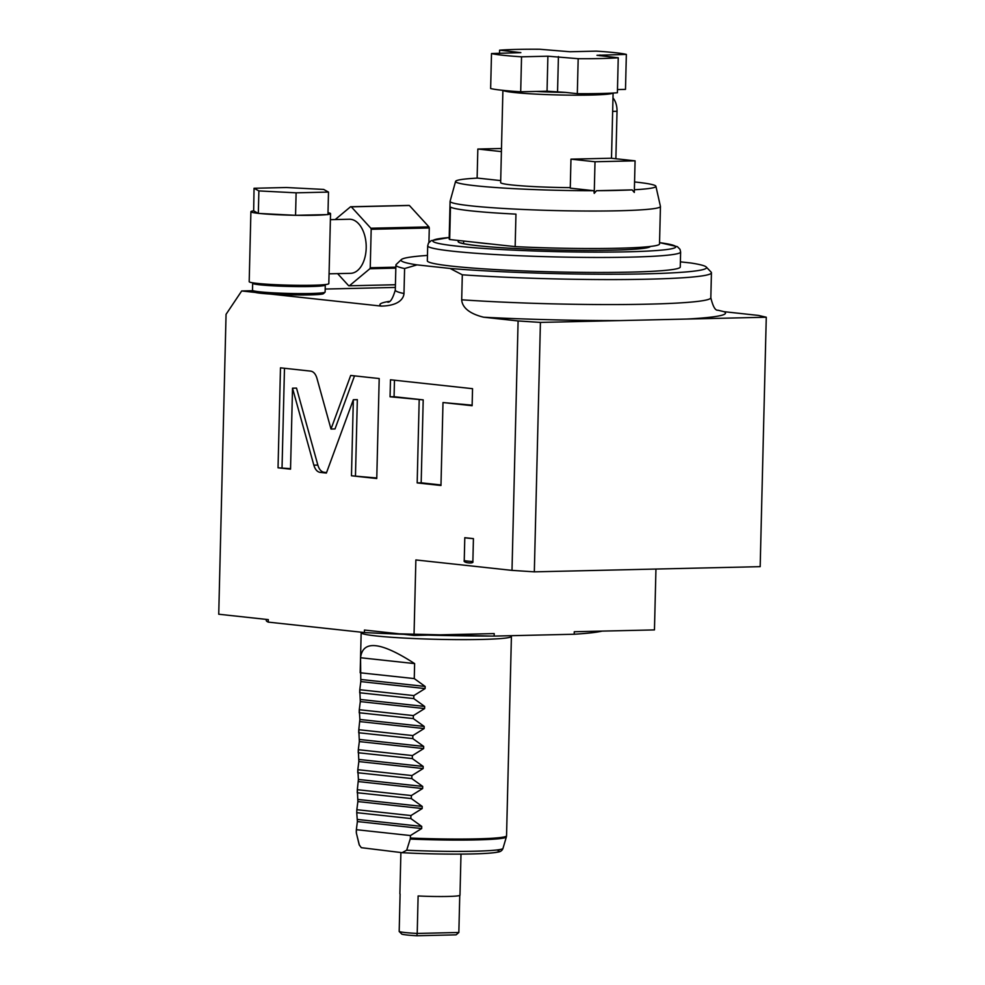 <?xml version="1.0" encoding="UTF-8"?>
<svg xmlns="http://www.w3.org/2000/svg" width="985" height="985" viewBox="0 0 985 985"><rect width="100%" height="100%" fill="white"/><g stroke="black" fill="none" stroke-linecap="round" stroke-linejoin="round"><path stroke-width="1.48" d="M266.27 619.393L266.245 620.415A170.343 10.737 1.4 0 0 268.24 622.114L268.302 619.614L218.732 614.234L226.057 314.326L241.694 290.957L252.85 290.71M403.813 634.315A170.343 10.737 1.4 0 1 364.388 632.542L268.24 622.114M428.216 635.103A170.343 10.737 1.4 0 0 494.15 636.088L494.211 633.589L414.02 635.423L364.45 630.043L364.388 632.542M602.13 631.114A170.343 10.737 1.4 0 1 574.206 634.241L494.15 636.088M324.952 284.603L325.222 284.887A36.322 2.29 1.4 0 1 325.284 285.034A36.322 2.29 1.4 0 1 310.755 286.512A36.322 2.29 -178.6 0 1 272.71 285.798A36.322 2.29 -178.6 0 1 252.665 283.261L252.492 290.255A36.322 2.29 1.4 0 0 252.566 290.403L254.031 291.929A34.82 2.192 1.4 0 0 255.337 292.447L241.694 290.957M534.326 571.842L760.174 566.658L766.268 317.232L540.42 322.415L534.326 571.842L512.003 570.377L415.867 559.948L414.02 635.423M512.003 570.377L518.098 320.95L483.66 317.219C463.27 312.22 461.903 302.801 461.694 299.797A157.822 9.948 1.4 0 0 625.327 304.513A157.822 9.948 1.4 0 0 710.825 297.765C712.955 306.532 715.307 310.669 717.893 310.201L724.098 311.691L758.536 315.434L766.268 317.232M680.389 261.85L690.534 262.946A152.81 9.641 -178.6 0 1 706.27 267.034L711.145 272.131A157.822 9.948 -178.6 0 1 711.441 272.771A157.822 9.948 -178.6 0 1 625.943 279.518A157.822 9.948 -178.6 0 1 462.31 274.803L461.694 299.797M462.31 274.803L450.096 268.462L417.049 264.879L404.601 268.536L403.985 293.53C403.85 296.177 401.732 305.658 381.293 306.101L270.112 294.047A34.82 2.192 1.4 0 0 309.647 294.909A34.82 2.192 1.4 0 0 323.511 293.628L325.038 292.176A36.322 2.29 1.4 0 0 325.124 292.028L325.284 285.034M464.797 537.687L473.428 538.623L472.874 561.536C474.339 564.11 462.654 562.854 464.243 560.6L464.797 537.687A21.288 1.342 1.4 0 0 473.428 538.623M292.52 388.176L313.846 465.166C315.151 469.5 317.244 471.901 320.113 472.381L326.38 473.059L353.332 399.738L351.473 475.78L376.762 478.525L379.2 378.548L350.697 375.457L330.997 429.041L316.948 378.326C315.643 373.992 313.562 371.591 310.681 371.123L280.479 367.836L278.041 467.813L290.538 469.168L292.52 388.176L296.522 388.09L317.847 465.08C319.152 469.414 321.245 471.815 324.127 472.283L326.564 472.554M419.191 399.959L417.172 482.909L440.972 485.494L442.991 402.545L472.123 405.709L472.541 388.681L390.479 379.779L390.06 396.795L423.205 399.873L421.174 482.81L440.985 484.965M325.198 289.048L395.354 287.435M252.566 290.403A36.322 2.29 1.4 0 0 273.571 292.853A36.322 2.29 1.4 0 0 310.595 293.505A36.322 2.29 1.4 0 0 325.038 292.176M255.337 292.447A34.82 2.192 1.4 0 0 270.112 294.047M250.904 211.701A39.831 2.512 1.4 0 0 258.168 213.326L259.584 213.474A39.831 2.512 1.4 0 0 294.306 215.259L296.657 215.296A39.831 2.512 1.4 0 0 326.86 214.607L327.956 214.582L328.498 192.087L323.671 189.428L286.438 187.519L254.044 188.27L253.662 210.852A39.831 2.512 1.4 0 0 250.904 211.701L249.193 281.673A39.831 2.512 1.4 0 0 257.159 283.385A39.831 2.512 1.4 0 0 301.57 285.342A39.831 2.512 1.4 0 0 328.83 283.618L330.541 213.647A39.831 2.512 1.4 0 0 327.993 212.686M327.956 214.471A39.831 2.512 1.4 0 0 330.541 213.647M330.394 219.667L349.355 219.236A27.051 16.228 -91.3 0 1 366.198 248.035A27.051 16.228 88.7 0 1 350.598 273.325L329.076 273.818M296.657 215.296L326.86 214.607M295.562 215.321L296.116 192.826L328.498 192.087M259.584 213.474L294.306 215.259M258.329 213.413L258.883 190.918L296.116 192.826M253.662 210.852L258.168 213.326M254.044 188.27L258.883 190.918M337.609 273.621L348.653 285.724A39.585 23.739 88.7 0 0 349.367 285.798L369.855 268.745A39.585 23.739 88.7 0 0 370.237 267.76L371.185 229.296A39.585 23.739 -91.3 0 0 370.852 228.237L351.3 206.838A39.585 23.739 -91.3 0 0 350.586 206.751L335.208 219.556M428.931 242.47L429.288 227.966A39.585 23.739 -91.3 0 0 428.955 226.895L409.403 205.496A39.585 23.739 -91.3 0 0 408.701 205.422L350.586 206.751M370.237 267.76L395.847 267.169M371.185 229.296L429.288 227.966M370.852 228.237L428.955 226.895M351.3 206.838L409.403 205.496M349.367 285.798L395.416 284.739M369.855 268.745L395.822 268.142M655.948 569.047L654.459 629.908L574.267 631.742L574.206 634.241M518.098 320.95L540.42 322.415M706.27 267.034A152.81 9.641 -178.6 0 1 619.294 274.212A152.81 9.641 -178.6 0 1 450.096 268.462M417.049 264.879A152.81 9.641 -178.6 0 1 401.351 259.584A152.81 9.641 -178.6 0 1 427.465 255.423M427.33 260.828A126.499 7.979 1.4 0 0 452.608 266.233A126.499 7.979 1.4 0 0 593.684 272.451A126.499 7.979 1.4 0 0 680.266 267.009L680.623 252.012A126.499 7.979 -178.6 0 1 594.053 257.454A126.499 7.979 -178.6 0 1 452.977 251.237A126.499 7.979 -178.6 0 1 427.699 245.831L427.33 260.828M404.601 268.536A157.822 9.948 -178.6 0 1 395.908 265.051A157.822 9.948 -178.6 0 1 396.229 264.436L401.351 259.584M475.423 242.31A90.682 5.713 1.4 0 0 481.813 243.086A90.682 5.713 1.4 0 0 489.397 243.824L449.665 239.515L450.465 207.022A105.21 6.636 1.4 0 0 470.99 210.864A105.21 6.636 1.4 0 0 515.955 214.127L515.155 246.619L489.397 243.824M500.7 180.6L477.528 178.088A100.199 6.316 1.4 0 0 455.587 181.388L450.096 201.26A105.21 6.636 1.4 0 0 450.083 201.359L449.16 238.85A105.21 6.636 1.4 0 0 449.665 239.515M450.083 201.359A105.21 6.636 1.4 0 0 471.101 205.865A105.21 6.636 1.4 0 0 588.439 211.036A105.21 6.636 1.4 0 0 660.442 206.505A105.21 6.636 1.4 0 0 660.43 206.394L655.912 186.288A100.199 6.316 1.4 0 0 635.891 182.09A100.199 6.316 1.4 0 0 634.562 181.954M455.587 181.388A100.199 6.316 1.4 0 0 475.607 185.771A100.199 6.316 1.4 0 0 593.893 190.708L594.238 193.368L596.528 190.696A100.199 6.316 1.4 0 0 632.148 189.883L634.303 192.444L635.079 160.838L595.014 161.762L594.238 193.368M477.122 178.1L477.836 149.043L501.488 148.501M635.079 160.838L611.045 158.228L570.968 159.151L570.266 188.147L593.893 190.708M634.377 189.76A100.199 6.316 1.4 0 0 655.912 186.288M502.904 90.349L500.651 182.594A55.111 3.472 1.4 0 0 511.671 184.946A55.111 3.472 -178.6 0 0 570.278 187.643M596.528 190.696L632.148 189.883M570.968 159.151L595.014 161.762M660.442 206.505L659.519 243.984A105.21 6.636 -178.6 0 1 515.155 246.619M501.414 151.604L477.836 149.043M612.953 93.046A55.111 3.472 -178.6 0 1 573.516 95.176A55.111 3.472 -178.6 0 1 513.924 92.479A55.111 3.472 -178.6 0 1 503.052 90.361M612.978 97.958A15.034 9.013 88.7 0 1 617.029 111.28L615.871 158.757M618.248 57.77L617.398 92.762A70.144 4.42 1.4 0 1 577.321 93.686L565.772 92.43A52.611 3.312 -178.6 0 1 536.086 91.445L547.044 91.186L547.894 56.194L578.183 58.694A70.144 4.42 1.4 0 0 618.248 57.77L596.984 55.308L626.349 54.397A70.144 4.42 1.4 0 0 596.307 51.134L569.946 51.749L539.669 49.25A70.144 4.42 1.4 0 0 499.604 50.173L520.856 52.636L491.503 53.547A70.144 4.42 1.4 0 0 521.545 56.81L547.894 56.194M617.472 89.573L625.5 89.389L626.349 54.397M491.503 53.547L490.641 88.539A70.144 4.42 1.4 0 0 520.696 91.79L536.086 91.445M499.518 53.362L499.604 50.173M565.772 92.43L547.044 91.186M577.321 93.686L578.183 58.694M520.696 91.79L521.545 56.81M278.041 467.813L290.55 468.638M284.48 368.279L282.042 467.727M330.997 429.041L335.011 428.943L354.514 375.876M351.473 475.78L376.775 477.996M353.332 399.738L357.333 399.651L355.474 475.693M394.468 380.21L394.074 396.709L423.205 399.873M442.991 402.545L472.135 405.18M417.172 482.909L421.174 482.81M390.06 396.795L394.074 396.709M511.252 635.694L511.412 636.31A75.155 4.74 -178.6 0 1 511.412 636.396A75.155 4.74 -178.6 0 1 481.357 639.45A75.155 4.74 -178.6 0 1 376.184 635.941A75.155 4.74 -178.6 0 1 361.163 632.727A75.155 4.74 -178.6 0 1 361.175 632.641L361.298 632.21M356.287 832.239L356.287 832.153A75.155 4.74 1.4 0 0 356.287 832.153L356.348 829.616L356.398 833.212L359.353 845.081L361.31 847.679L402.422 852.714C437.943 854.611 484.768 854.746 497.684 852.136C500.429 851.853 502.202 850.597 502.99 848.38L506.364 836.93A75.02 4.728 -178.6 0 1 410.203 839.048L410.363 838.026A75.155 4.74 1.4 0 0 476.481 838.875A75.155 4.74 1.4 0 0 506.549 835.822L506.364 836.93M410.844 818.56L421.728 826.415L421.678 828.533L410.425 835.551L356.348 829.69L357.383 821.552L356.755 812.748L356.841 809.621L356.767 812.687L410.844 818.56L410.917 815.555L422.171 808.537L357.875 801.556L356.841 809.695L410.917 815.555M413.848 695.595L425.101 688.577L425.151 686.446L414.266 678.591L414.623 663.595C380.826 641.715 362.8 639.758 360.547 657.734L360.805 681.595L359.771 689.722L413.848 695.595L413.774 698.587L359.697 692.775L359.771 689.66L360.313 701.591L359.279 709.717L413.355 715.59L413.281 718.582L359.205 712.771L359.279 709.656L359.882 719.469L358.786 729.713L412.875 735.586L412.801 738.578L358.712 732.766L358.786 729.639L359.34 741.582L358.306 749.708L412.383 755.569L412.309 758.573L358.232 752.762L358.306 749.634L358.848 761.577L357.814 769.704L411.89 775.564L411.816 778.569L357.74 772.757L357.814 769.63L358.417 779.443L357.321 789.699L411.41 795.56L411.336 798.564L357.247 792.753L357.321 789.625L357.875 801.556M413.355 715.59L424.609 708.56L424.658 706.442L413.774 698.587M412.875 735.586L424.129 728.555L424.178 726.438L413.281 718.582M412.383 755.569L423.636 748.551L423.685 746.433L412.801 738.578M411.89 775.564L423.144 768.546L423.193 766.428L412.309 758.573M411.41 795.56L422.651 788.542L422.713 786.424L411.816 778.569M422.171 808.537L422.22 806.419L411.336 798.564M410.425 835.551L410.363 838.026M356.287 832.153L356.398 833.212M402.065 852.69L406.694 850.215L410.203 839.048M460.992 854.106L459.983 895.23A30.055 1.896 -178.6 0 1 447.966 896.448A30.055 1.896 -178.6 0 1 418.12 895.956L417.209 933.435A30.055 1.896 1.4 0 1 399.184 931.49L401.818 934.125A27.555 1.736 1.4 0 0 416.84 935.75L417.209 933.435L458.85 932.487L456.104 934.851L416.84 935.75M459.761 895.451L458.85 932.487M399.184 931.49L400.095 893.998A30.055 1.896 -178.6 0 1 399.885 893.764L400.895 852.554M361.163 632.727L360.178 672.78L414.266 678.591M414.623 663.595L360.547 657.734M381.293 306.101A172.843 10.897 -178.6 0 1 389.026 301.422M483.66 317.219A172.843 10.897 1.4 0 0 620.304 320.581M724.098 311.691A172.843 10.897 -178.6 0 1 686.385 319.066M395.908 265.051L395.293 290.046A157.822 9.948 1.4 0 0 403.985 293.53M659.556 242.655A121.487 7.658 -178.6 0 1 621.129 251.938A121.487 7.658 -178.6 0 1 457.102 246.151A121.487 7.658 -178.6 0 1 449.197 237.52L431.208 240.648L428.463 243.147L427.699 245.831M650.395 246.459A96.198 6.07 -178.6 0 1 583.145 250.412A96.198 6.07 -178.6 0 1 477.343 245.684A96.198 6.07 -178.6 0 1 459.502 240.586M612.645 111.379L617.029 111.28M599.976 55.788L600 55M557.559 91.543L558.421 56.551M464.243 560.6A21.288 1.342 1.4 0 0 472.874 561.536M313.846 465.166L317.847 465.08M320.113 472.381L324.127 472.283M406.694 850.215A71.917 4.531 1.4 0 0 502.99 848.38M361.31 847.679L359.217 844.859A71.917 4.531 1.4 0 0 359.353 845.081M402.767 852.727A68.051 4.285 1.4 0 0 474.979 853.86A68.051 4.285 1.4 0 0 496.736 849.993M421.678 828.533L357.383 821.552M421.728 826.415L357.432 819.434M422.22 806.419L357.924 799.438M422.651 788.542L358.355 781.573M422.713 786.424L358.417 779.443M423.144 768.546L358.848 761.577M423.193 766.428L358.897 759.447M423.636 748.551L359.34 741.582M423.685 746.433L359.39 739.452M424.129 728.555L359.82 721.586M424.178 726.438L359.882 719.469M424.609 708.56L360.313 701.591M424.658 706.442L360.362 699.473M425.101 688.577L360.805 681.595M425.151 686.446L360.855 679.478M711.441 272.771L710.825 297.765M395.293 290.046C392.744 298.701 390.183 302.727 387.634 302.136M659.556 242.618L677.384 246.669L679.995 249.303L680.623 252.012M647.416 247.469L645.237 247.998C635.965 249.5 618.235 250.301 592.022 250.412C552.819 250.559 502.769 248.503 477.762 245.708C461.337 243.824 460.672 242.716 461.066 242.913L461.571 243.27M463.578 243.627L463.639 241.029M644.892 248.06L644.916 247.001M611.5 158.277L613.101 93.046M491.293 636.076L381.269 633.392M511.412 636.396L506.549 835.822M359.217 844.859L357.062 835.97"/></g></svg>
